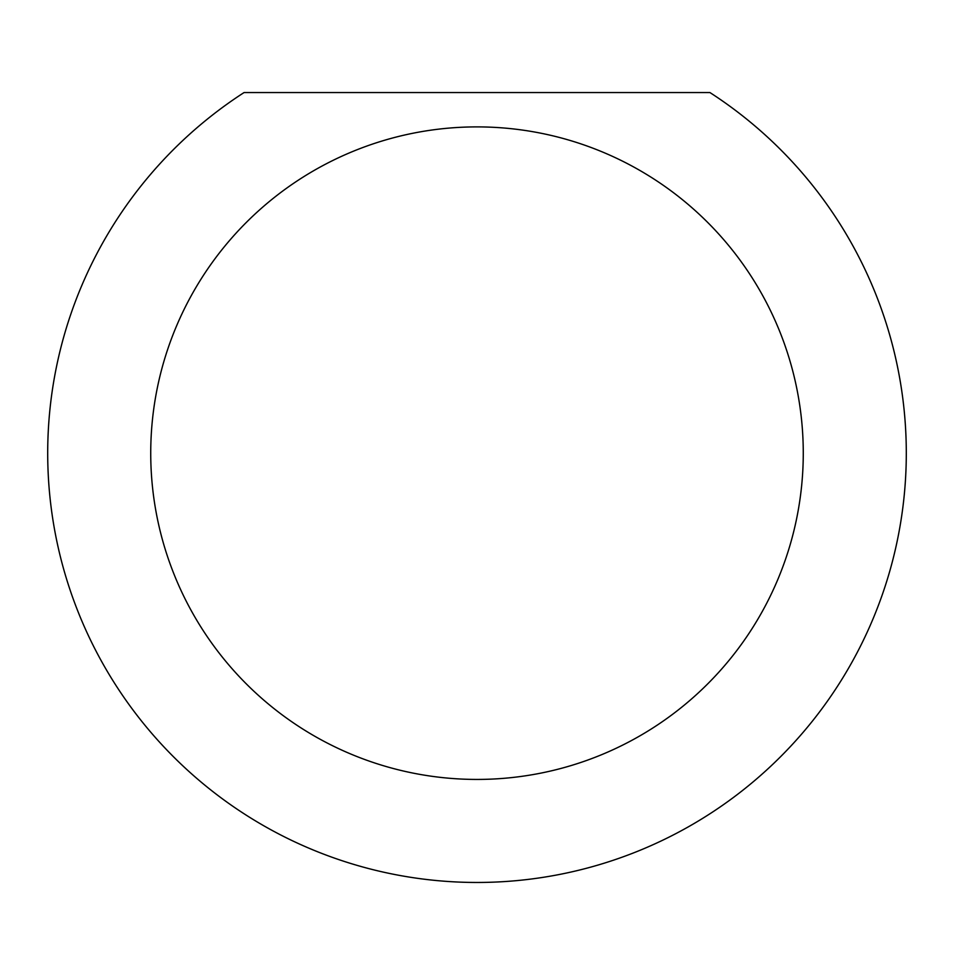 <?xml version="1.0" encoding="UTF-8"?>
<svg xmlns="http://www.w3.org/2000/svg" width="954" height="954" viewBox="0 0 954 954"><rect width="100%" height="100%" fill="white"/><g stroke="black" fill="none" stroke-linecap="round" stroke-linejoin="round"><path stroke-width="1.43" d="M803.268 453.162A326.268 326.268 0 0 0 477 126.894A326.268 326.268 0 0 0 150.732 453.162A326.268 326.268 0 0 0 477 779.43A326.268 326.268 0 0 0 803.268 453.162M709.931 92.55A429.3 429.3 0 0 1 477 882.462A429.3 429.3 0 0 1 244.069 92.55L709.931 92.55"/></g></svg>
